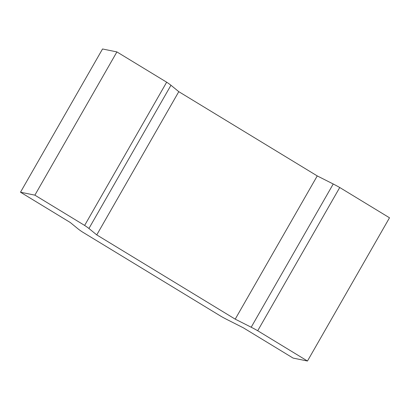 <?xml version="1.0" encoding="UTF-8"?>
<svg xmlns="http://www.w3.org/2000/svg" width="410" height="410" viewBox="0 0 410 410"><rect width="100%" height="100%" fill="white"/><g stroke="black" fill="none" stroke-linecap="round" stroke-linejoin="round"><path stroke-width="0.61" d="M34.876 195.15L84.634 225.428L166.665 82.195L116.901 51.916L34.876 195.15L20.5 192.213L70.259 222.492L78.085 228.898A15.79 1.476 29.8 0 0 82.379 231.963L220.841 316.212A15.79 1.476 -150.2 0 0 227.36 319.728L243.335 327.805L293.099 358.084L307.469 361.02L257.711 330.742A15.79 1.476 -150.2 0 0 251.197 327.226L235.217 319.149L96.755 234.899L178.786 91.666L317.248 175.921L235.217 319.149M257.711 330.742L339.741 187.508L389.5 217.787L307.469 361.02M116.901 51.916L102.531 48.98L20.5 192.213M166.665 82.195A15.79 1.476 29.8 0 1 170.96 85.254L178.786 91.666M339.741 187.508A15.79 1.476 -150.2 0 0 333.228 183.993L317.248 175.921M84.634 225.428A15.79 1.476 29.8 0 1 88.929 228.488L96.755 234.899M170.96 85.254L88.929 228.488M333.228 183.993L251.197 327.226"/></g></svg>
